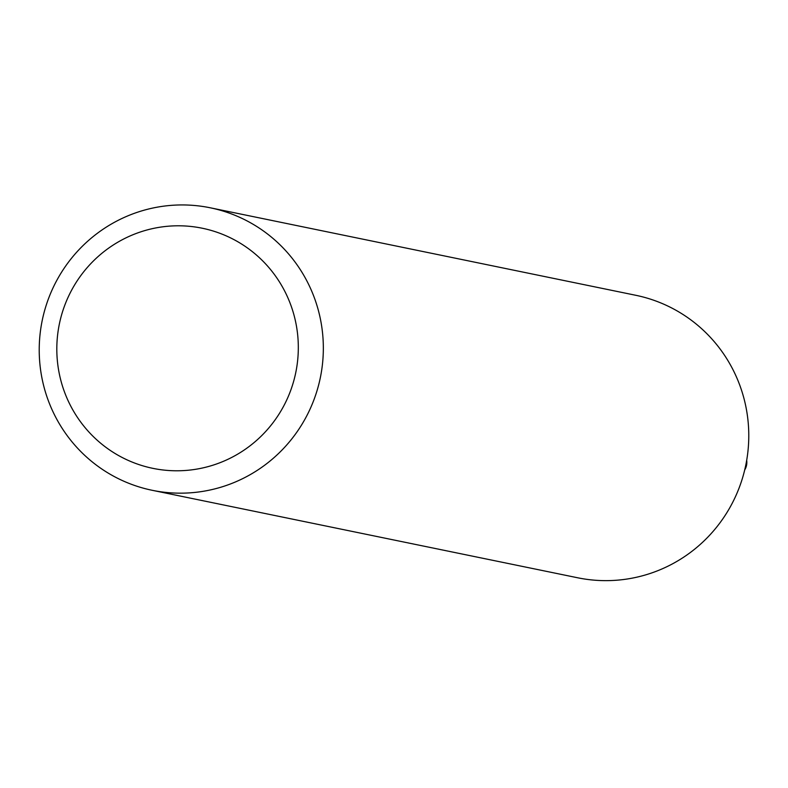 <?xml version="1.0" encoding="UTF-8"?>
<svg xmlns="http://www.w3.org/2000/svg" width="788" height="788" viewBox="0 0 788 788"><rect width="100%" height="100%" fill="white"/><g stroke="black" fill="none" stroke-linecap="round" stroke-linejoin="round"><path stroke-width="1.18" d="M138.314 211.962A144.204 141.968 101.6 0 1 210.317 207.805A144.204 141.968 101.6 0 1 323.159 340.869A144.204 141.968 101.6 0 1 224.245 486.157A144.204 141.968 101.6 0 1 152.232 490.303A144.204 141.968 101.6 0 1 39.4 357.24A144.204 141.968 101.6 0 1 138.314 211.962M210.317 207.805L635.768 295.283A144.204 141.968 101.6 0 1 748.6 428.347A144.204 141.968 101.6 0 1 649.686 573.625A144.204 141.968 101.6 0 1 577.683 577.781L152.232 490.303M141.042 231.761A122.573 120.672 101.6 0 1 292.663 310.531A122.573 120.672 101.6 0 1 214.08 464.821A122.573 120.672 101.6 0 1 62.469 386.061A122.573 120.672 101.6 0 1 141.042 231.761M746.571 460.99A14.42 14.194 101.6 0 1 744.877 469.244M744.709 469.924A14.42 14.42 0 0 0 746.689 460.291"/></g></svg>
